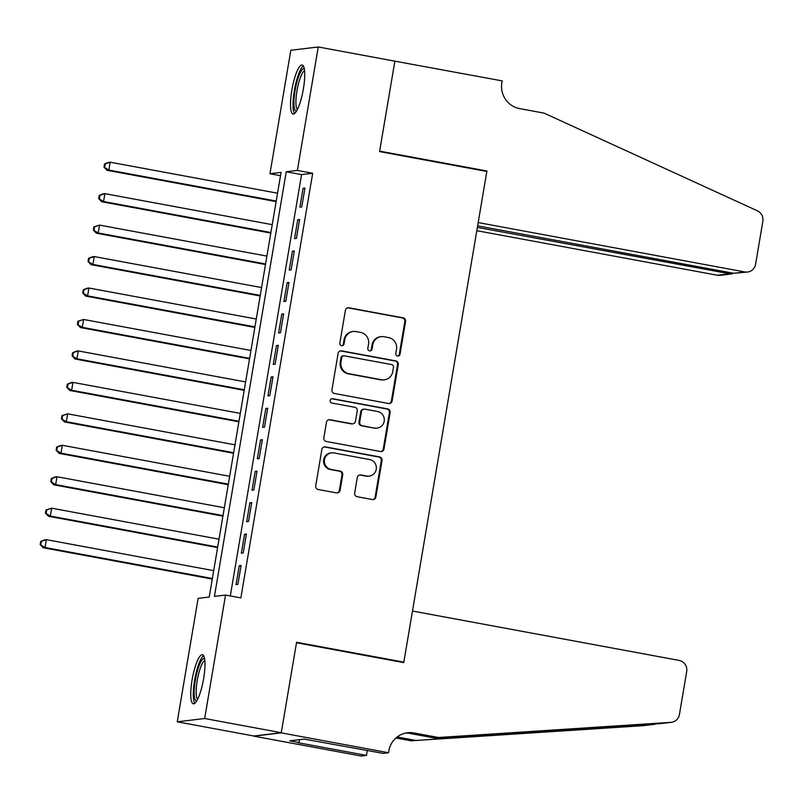 <?xml version="1.0" encoding="UTF-8"?>
<svg xmlns="http://www.w3.org/2000/svg" width="803" height="803" viewBox="0 0 803 803"><rect width="100%" height="100%" fill="white"/><g stroke="black" fill="none" stroke-linecap="round" stroke-linejoin="round"><path stroke-width="1.2" d="M397.545 356.05A2.198 2.138 83.1 0 0 400.014 354.274L405.565 321.471A3.142 3.051 83.1 0 0 403.076 317.827L348.934 307.8A3.142 3.051 83.1 0 0 345.4 310.329L339.85 343.132A2.198 2.138 83.1 0 0 342.219 345.702A2.198 2.138 83.1 0 0 344.065 343.915L344.778 339.669A10.048 9.766 83.1 0 1 356.08 331.569L360.587 332.412A10.048 9.766 83.1 0 1 368.547 344.065L367.824 348.311A2.198 2.138 83.1 0 0 370.193 350.891A2.198 2.138 83.1 0 0 372.04 349.094L372.753 344.848A10.048 9.766 83.1 0 1 384.055 336.748L388.562 337.591A10.048 9.766 83.1 0 1 396.521 349.255L395.799 353.501A2.198 2.138 83.1 0 0 397.545 356.05M397.796 356.08A2.198 2.138 83.1 0 0 399.272 354.364L404.822 321.561A3.142 3.051 83.1 0 0 402.333 317.918L348.191 307.89A3.142 3.051 83.1 0 0 347.669 307.84M341.847 345.712A2.198 2.138 83.1 0 0 343.323 344.005L344.045 339.759L344.778 339.669M369.822 350.901A2.198 2.138 83.1 0 0 371.297 349.185L372.02 344.939L372.753 344.848M192.088 679.97A24.943 5.571 100.5 0 1 202.416 654.756A24.943 5.571 100.5 0 1 203.651 678.575A24.943 5.571 100.5 0 1 193.332 703.799A24.943 5.571 100.5 0 1 192.088 679.97M291.84 90.207A24.943 5.571 100.5 0 1 302.169 64.993A24.943 5.571 100.5 0 1 303.404 88.812A24.943 5.571 100.5 0 1 293.085 114.036A24.943 5.571 100.5 0 1 291.84 90.207M354.665 493.062A3.142 3.051 83.1 0 0 357.154 496.706L372.341 499.526A3.142 3.051 83.1 0 0 375.874 496.997L382.037 460.561A3.142 3.051 83.1 0 0 379.548 456.917L325.406 446.89A3.142 3.051 83.1 0 0 321.873 449.419L315.72 485.845A3.142 3.051 83.1 0 0 318.199 489.499L336.547 492.891A3.142 3.051 83.1 0 0 340.081 490.362L342.72 474.774A3.142 3.051 83.1 0 0 340.231 471.13L331.127 469.444A8.391 8.16 83.1 0 1 331.529 452.852A8.391 8.16 83.1 0 1 333.928 452.922L369.571 459.527A8.391 8.16 83.1 0 1 369.179 476.119A8.391 8.16 83.1 0 1 366.78 476.038L360.838 474.944A3.142 3.051 83.1 0 0 357.305 477.474L354.665 493.062M318.249 46.975L394.865 61.158L379.568 151.596L486.829 171.461L403.839 662.144L296.578 642.28L281.281 732.707L204.665 718.514L177.242 721.817L198.13 598.355L209.242 597.02L281.07 172.394L269.949 173.729L290.827 50.268L318.249 46.975L297.371 170.427L286.249 171.762L214.431 596.398L225.553 595.063L204.665 718.514M225.553 595.063L240.87 597.894L312.688 173.267L297.371 170.427M388.582 403.507A3.142 3.051 83.1 0 0 392.115 400.978L398.278 364.542A3.142 3.051 83.1 0 0 395.789 360.898L341.646 350.871A3.142 3.051 83.1 0 0 338.113 353.4L331.95 389.826A3.142 3.051 83.1 0 0 334.439 393.48L388.582 403.507M390.158 412.551L383.995 448.987A3.142 3.051 83.1 0 1 380.461 451.517L326.319 441.489A3.142 3.051 83.1 0 1 323.83 437.836L326.47 422.248A3.142 3.051 83.1 0 1 330.003 419.718L351.965 423.783A3.142 3.051 83.1 0 0 355.488 421.254L357.245 410.915A3.142 3.051 83.1 0 0 354.755 407.272L331.89 403.036A2.198 2.138 83.1 0 1 332 398.689A2.198 2.138 83.1 0 1 332.623 398.71L387.668 408.908A3.142 3.051 83.1 0 1 390.158 412.551L389.415 412.642L383.252 449.068L383.995 448.987M301.737 206.943L304.929 188.073L303.072 188.293L299.88 207.164L301.737 206.943M296.417 238.391L299.609 219.52L297.752 219.741L294.56 238.621L296.417 238.391M291.098 269.848L294.289 250.978L292.433 251.198L289.241 270.069L291.098 269.848M285.768 301.306L288.97 282.435L287.113 282.656L283.921 301.526L285.768 301.306M280.448 332.753L283.64 313.883L281.793 314.103L278.601 332.984L280.448 332.753M275.128 364.211L278.32 345.34L276.473 345.561L273.281 364.432L275.128 364.211M269.808 395.668L273 376.788L271.153 377.019L267.961 395.889L269.808 395.668M264.488 427.116L267.68 408.245L265.833 408.466L262.641 427.347L264.488 427.116M259.168 458.573L262.36 439.703L260.513 439.924L257.321 458.794L259.168 458.573M253.848 490.031L257.04 471.15L255.193 471.381L252.001 490.252L253.848 490.031M248.528 521.478L251.72 502.608L249.874 502.829L246.682 521.699L248.528 521.478M243.209 552.936L246.401 534.065L244.554 534.286L241.362 553.157L243.209 552.936M312.688 173.267L301.577 174.602L230.31 595.946M239.234 565.744L236.042 584.614L237.889 584.393L241.081 565.513L239.234 565.744L240.99 566.065M402.243 662.334L403.839 662.144M281.281 732.707L253.858 736L177.242 721.817M280.508 175.686L269.949 173.729M301.577 174.602L286.249 171.762M303.072 188.293L304.829 188.615M297.752 219.741L299.509 220.072M292.433 251.198L294.189 251.53M287.113 282.656L288.869 282.977M281.793 314.103L283.549 314.435M276.473 345.561L278.229 345.882M271.153 377.019L272.91 377.34M265.833 408.466L267.59 408.797M260.513 439.924L262.27 440.245M255.193 471.381L256.95 471.702M249.874 502.829L251.63 503.16M244.554 534.286L246.31 534.607M381.184 336.658L380.441 336.748A10.048 9.766 83.1 0 0 372.02 344.939M353.21 331.478L352.467 331.569A10.048 9.766 83.1 0 0 344.045 339.759M389.114 403.558A3.142 3.051 83.1 0 0 391.372 401.058L397.535 364.632A3.142 3.051 83.1 0 0 395.056 360.989L340.904 350.961A3.142 3.051 83.1 0 0 340.382 350.911M393.49 367.162A2.198 2.138 83.1 0 0 391.754 364.602L344.226 355.809A2.198 2.138 83.1 0 0 341.757 357.576L340.994 362.053A10.048 9.766 83.1 0 0 348.954 373.716L381.435 379.729A10.048 9.766 83.1 0 0 392.737 371.638L393.49 367.162M343.594 355.789L342.861 355.87A2.198 2.138 83.1 0 0 341.014 357.666L341.757 357.576M384.306 379.819L383.563 379.909A10.048 9.766 83.1 0 1 380.692 379.819L348.211 373.807A10.048 9.766 83.1 0 1 340.251 362.143L341.014 357.666M380.993 451.567A3.142 3.051 83.1 0 0 383.252 449.068M352.858 423.813L352.115 423.904A3.142 3.051 83.1 0 1 351.222 423.874L329.26 419.808A3.142 3.051 83.1 0 0 328.738 419.758M389.415 412.642A3.142 3.051 83.1 0 0 386.936 408.998L331.88 398.8A2.198 2.138 83.1 0 0 331.629 398.77M374.75 428.009A8.391 8.16 83.1 0 0 384.306 420.009A8.391 8.16 83.1 0 0 377.54 411.487L364.984 409.159A3.142 3.051 83.1 0 0 361.45 411.688L359.704 422.037A3.142 3.051 83.1 0 0 362.193 425.68L374.007 428.099A8.391 8.16 83.1 0 0 376.406 428.17L377.149 428.079M364.08 409.139L363.347 409.219A3.142 3.051 83.1 0 0 360.708 411.778L361.45 411.688M374.007 428.099L361.45 425.771A3.142 3.051 83.1 0 1 358.961 422.127L360.708 411.778M369.179 476.119L368.436 476.209A8.391 8.16 83.1 0 1 366.038 476.129L360.095 475.035A3.142 3.051 83.1 0 0 359.573 474.985M331.529 452.852L330.786 452.932A8.391 8.16 83.1 0 0 330.394 469.534L331.127 469.444M337.069 492.942A3.142 3.051 83.1 0 0 339.338 490.452L341.978 474.864A3.142 3.051 83.1 0 0 339.488 471.22L330.394 469.534M372.873 499.576A3.142 3.051 83.1 0 0 375.131 497.077L381.295 460.651A3.142 3.051 83.1 0 0 378.815 457.007L324.663 446.98A3.142 3.051 83.1 0 0 324.141 446.93M277.547 193.202L110.202 162.206L108.877 170.075L107.02 170.296L276.122 201.613M104.731 167.044L105.263 163.892L104.52 163.983L103.988 167.134L108.877 170.075L276.212 201.061M104.52 163.983L108.345 162.427L110.202 162.206L105.263 163.892M107.02 170.296L103.988 167.134M296.468 111.195A21.581 4.818 100.5 0 1 293.948 101.098A21.581 4.818 100.5 0 1 297.923 78.634A21.581 4.818 100.5 0 1 304.307 68.847M304.568 70.694A19.985 4.467 -79.5 0 0 295.936 100.566A19.985 4.467 -79.5 0 0 297.361 109.569M303.343 65.936A24.783 5.531 -79.5 0 0 293.045 102.754A24.783 5.531 -79.5 0 0 294.52 113.574M196.715 700.959A21.581 4.818 100.5 0 1 194.196 690.871A21.581 4.818 100.5 0 1 198.17 668.397A21.581 4.818 100.5 0 1 204.554 658.611M204.815 660.457A19.985 4.467 -79.5 0 0 196.183 690.329A19.985 4.467 -79.5 0 0 197.608 699.333M203.591 655.7A24.783 5.531 -79.5 0 0 193.292 692.517A24.783 5.531 -79.5 0 0 194.768 703.338M476.811 230.692L717.38 275.248L728.462 273.913L728.722 272.358M477.363 227.41L731.101 274.014L720.12 275.339A9.596 9.325 -96.9 0 1 717.38 275.248M394.895 61.008L379.648 151.125L486.909 170.989L478.186 222.572L744.803 271.956A9.596 9.325 83.1 0 0 755.593 264.217L762.85 221.287A9.596 9.325 83.1 0 0 757.41 210.828L544.103 113.133L519.581 108.596A22.384 21.761 -96.9 0 1 501.855 82.599L502.146 80.872L394.363 61.068M486.909 170.989L485.313 171.18M477.624 225.854L733.721 273.281L744.803 271.956M747.543 272.036L733.721 273.281M733.581 273.261L731.101 274.014M412.481 611.033L679.097 660.407A9.596 9.325 83.1 0 1 686.695 671.549L679.428 714.479A9.596 9.325 83.1 0 1 670.886 722.349L438.498 737.495L413.987 732.958A22.384 21.761 83.1 0 0 407.583 732.748A22.384 21.761 83.1 0 0 388.803 750.996L388.511 752.732L281.251 732.868L296.498 642.751L403.758 662.616L412.481 611.033M671.388 722.309L660.046 723.654L434.443 737.987L409.921 733.44A22.384 21.761 83.1 0 0 405.565 733.089M434.443 737.987L438.498 737.495M411.076 740.798L654.907 724.286L643.966 725.601A9.596 9.325 -96.9 0 1 643.474 725.651L411.076 740.798L395.969 737.997M397.194 736.983L415.131 740.306M281.251 732.868L253.838 736.16L361.089 756.024L366.469 755.382L297.823 742.665L299.007 742.524L299.489 739.653M388.511 752.732L383.141 753.375L304.116 739.101L289.813 740.818L299.007 742.524M366.469 755.382L367.302 750.444M272.227 224.659L104.882 193.664L103.557 201.523L101.7 201.744L270.802 233.071M99.411 198.492L99.943 195.35L99.201 195.44L98.669 198.582L103.557 201.523L270.892 232.519M99.201 195.44L103.025 193.884L104.882 193.664L99.943 195.35M101.7 201.744L98.669 198.582M266.907 256.107L99.562 225.111L98.237 232.98L96.38 233.201L265.482 264.518M94.092 229.949L94.624 226.807L93.881 226.898L93.349 230.039L98.237 232.98L265.572 263.976M93.881 226.898L99.562 225.111L94.624 226.807M96.38 233.201L93.349 230.039M261.587 287.564L94.242 256.569L92.917 264.438L91.06 264.659L260.162 295.976M88.772 261.407L89.304 258.255L88.561 258.345L88.029 261.497L92.917 264.438L260.252 295.424M88.561 258.345L92.385 256.789L94.242 256.569L89.304 258.255M91.06 264.659L88.029 261.497M256.267 319.022L88.922 288.026L87.597 295.885L85.74 296.106L254.842 327.433M83.452 292.854L83.984 289.712L83.241 289.803L82.709 292.944L87.597 295.885L254.932 326.881M83.241 289.803L87.065 288.247L88.922 288.026L83.984 289.712M85.74 296.106L82.709 292.944M250.948 350.469L83.602 319.474L82.267 327.343L80.42 327.564L249.522 358.881M78.132 324.312L78.664 321.17L77.921 321.25L77.389 324.402L82.267 327.343L249.613 358.339M77.921 321.25L83.602 319.474L78.664 321.17M80.42 327.564L77.389 324.402M245.628 381.927L78.282 350.931L76.947 358.79L75.101 359.021L244.202 390.338M72.812 355.769L73.344 352.617L72.601 352.708L72.069 355.849L76.947 358.79L244.293 389.786M72.601 352.708L76.426 351.152L78.282 350.931L73.344 352.617M75.101 359.021L72.069 355.849M240.308 413.384L72.963 382.389L71.628 390.248L69.781 390.469L238.882 421.796M67.492 387.217L68.024 384.075L67.281 384.165L66.749 387.307L71.628 390.248L238.973 421.244M67.281 384.165L71.106 382.609L72.963 382.389L68.024 384.075M69.781 390.469L66.749 387.307M234.988 444.832L67.643 413.836L66.308 421.705L64.461 421.926L233.563 453.243M62.172 418.674L62.704 415.532L61.961 415.613L61.429 418.764L66.308 421.705L233.653 452.701M61.961 415.613L67.643 413.836L62.704 415.532M64.461 421.926L61.429 418.764M229.668 476.289L62.323 445.294L60.988 453.153L59.141 453.384L228.243 484.701M56.852 450.132L57.384 446.98L56.642 447.07L56.11 450.212L60.988 453.153L228.333 484.149M56.642 447.07L60.466 445.514L62.323 445.294L57.384 446.98M59.141 453.384L56.11 450.212M224.348 507.747L57.003 476.751L55.668 484.61L53.821 484.831L222.923 516.158M51.533 481.579L52.065 478.437L51.322 478.528L50.79 481.67L55.668 484.61L223.013 515.606M51.322 478.528L55.146 476.972L57.003 476.751L52.065 478.437M53.821 484.831L50.79 481.67M219.028 539.194L51.683 508.199L50.348 516.068L48.501 516.289L217.603 547.606M46.213 513.037L46.745 509.895L46.002 509.975L45.47 513.127L50.348 516.068L217.693 547.064M46.002 509.975L51.683 508.199L46.745 509.895M48.501 516.289L45.47 513.127M213.708 570.652L46.363 539.656L45.028 547.516L43.181 547.746L212.283 579.063M40.893 544.494L41.425 541.342L40.682 541.433L40.15 544.575L45.028 547.516L212.373 578.511M40.682 541.433L44.506 539.877L46.363 539.656L41.425 541.342M43.181 547.746L40.15 544.575M399.272 354.364L400.014 354.274M343.323 344.005L344.065 343.915M371.297 349.185L372.04 349.094M348.191 307.89L348.934 307.8M402.333 317.918L403.076 317.827M404.822 321.561L405.565 321.471M340.904 350.961L341.646 350.871M395.056 360.989L395.789 360.898M397.535 364.632L398.278 364.542M391.372 401.058L392.115 400.978M340.251 362.143L340.994 362.053M348.211 373.807L348.954 373.716M380.692 379.819L381.435 379.729M329.26 419.808L330.003 419.718M351.222 423.874L351.965 423.783M331.88 398.8L332.623 398.71M386.936 408.998L387.668 408.908M358.961 422.127L359.704 422.037M361.45 425.771L362.193 425.68M360.095 475.035L360.838 474.944M366.038 476.129L366.78 476.038M339.488 471.22L340.231 471.13M341.978 474.864L342.72 474.774M339.338 490.452L340.081 490.362M324.663 446.98L325.406 446.89M378.815 457.007L379.548 456.917M381.295 460.651L382.037 460.561M375.131 497.077L375.874 496.997M409.921 733.44L413.987 732.958M643.474 725.651L654.315 724.346M660.046 723.654L670.886 722.349M486.397 735.658L482.141 734.875"/></g></svg>
